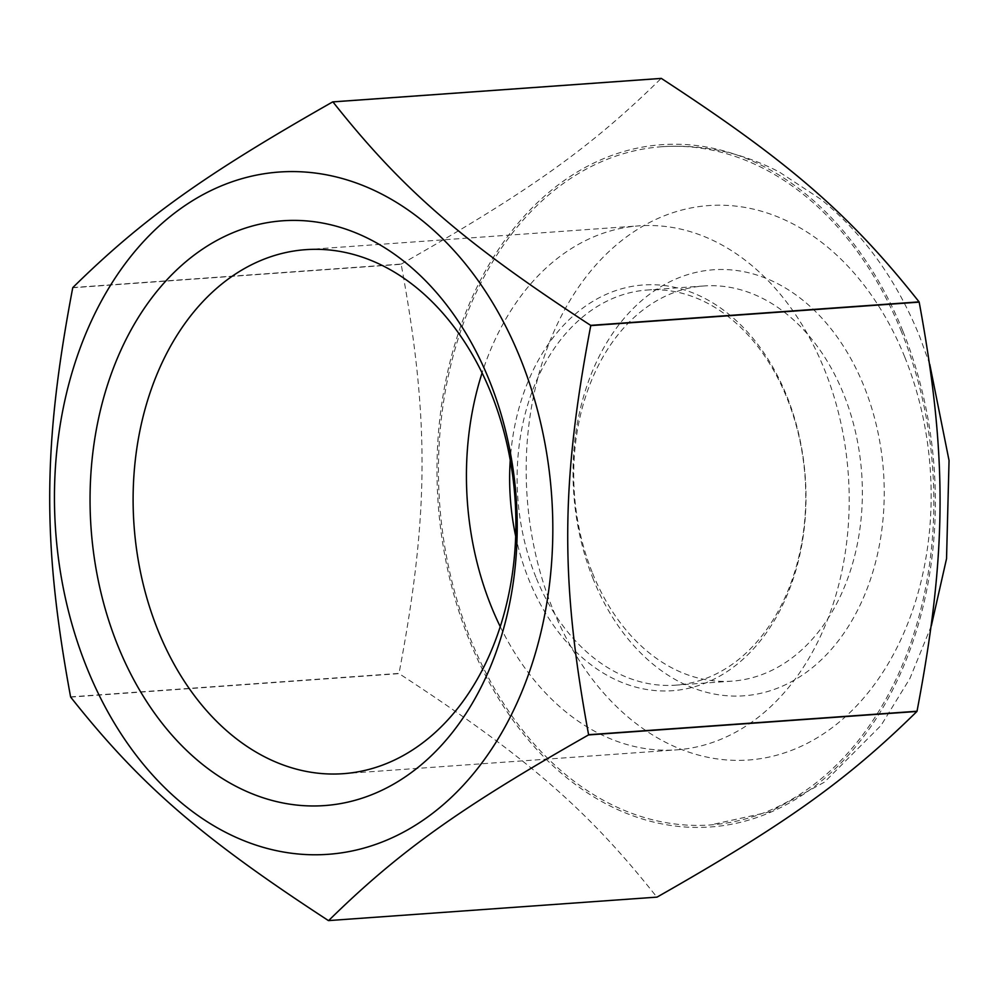 <?xml version="1.0" encoding="UTF-8"?>
<svg xmlns="http://www.w3.org/2000/svg" width="999" height="999" viewBox="0 0 999 999"><rect width="100%" height="100%" fill="white"/><g stroke="black" fill="none" stroke-linecap="round" stroke-linejoin="round"><path stroke-width="0.75" stroke-dasharray="5 3.75" d="M515.671 536.188A203.371 147.84 -94.1 0 0 528.958 579.907A203.371 147.84 -94.1 0 0 767.931 630.594A203.371 147.84 -94.1 0 0 717.107 305.632A203.371 147.84 -94.1 0 0 510.239 460.227M535.939 577.247A198.089 143.993 85.9 0 1 647.315 290.01A198.089 143.993 85.9 0 1 805.069 477.322A198.089 143.993 85.9 0 1 675.561 685.177A198.089 143.993 85.9 0 1 535.939 577.247M592.544 573.201A198.089 143.993 -94.1 0 0 732.18 681.131A198.089 143.993 -94.1 0 0 861.675 473.276A198.089 143.993 -94.1 0 0 703.92 285.964A198.089 143.993 -94.1 0 0 592.544 573.201M500.224 626.61A262.675 190.946 -94.1 0 0 676.548 749.862A262.675 190.946 -94.1 0 0 824.237 368.968A262.675 190.946 -94.1 0 0 639.073 225.849A262.675 190.946 -94.1 0 0 482.092 372.914M593.344 579.445A213.561 155.245 85.9 0 1 729.769 269.792A213.561 155.245 85.9 0 1 862.836 599.138A213.561 155.245 85.9 0 1 593.344 579.445M328.421 920.579L656.842 897.102C587.562 809.577 526.898 756.98 399.113 673.638L70.692 697.115M70.592 696.865L399.013 673.388C429.095 514.897 429.607 418.606 401.161 264.285L72.74 287.762M72.852 287.537L401.273 264.061A410.414 298.351 -94.1 0 0 401.161 264.285M401.273 264.061C529.882 190.996 591.058 147.29 661.151 78.409M901.548 331.955A339.985 247.14 -94.1 0 0 661.912 146.716A339.985 247.14 -94.1 0 0 439.635 503.446A339.985 247.14 -94.1 0 0 710.389 824.949A339.985 247.14 -94.1 0 0 901.548 331.955M902.846 331.031A342.02 248.626 -94.1 0 0 471.253 299.5A342.02 248.626 -94.1 0 0 684.352 826.947A342.02 248.626 -94.1 0 0 902.846 331.031M904.744 357.005A277.934 202.035 -94.1 0 0 554.02 331.381A277.934 202.035 -94.1 0 0 727.185 759.989A277.934 202.035 -94.1 0 0 904.744 357.005M732.167 681.131L675.561 685.177M703.933 285.964L647.315 290.01M661.912 146.716C702.697 144.068 741.782 152.485 779.17 171.94L821.228 199.538C864.01 234.515 896.852 280.269 919.767 336.788L929.782 364.423M931.33 625.824L909.877 678.546L881.056 725.424L824.4 782.18L769.942 811.825L710.389 824.949M305.769 249.663L639.085 225.849M343.231 773.688L676.535 749.862"/><path stroke-width="1.5" d="M510.239 460.227A203.371 147.84 -94.1 0 0 515.671 536.188M482.092 372.914A262.675 190.946 -94.1 0 0 500.224 626.61M661.35 78.421C789.148 161.763 849.812 214.36 919.08 301.885L590.659 325.362C462.862 242.02 402.21 189.423 332.929 101.898L661.35 78.421A410.414 298.351 -94.1 0 0 661.151 78.409L332.729 101.886C204.108 174.95 142.944 218.644 72.852 287.537A410.414 298.351 -94.1 0 0 72.74 287.762C42.657 446.266 42.158 542.557 70.592 696.865A410.414 298.351 -94.1 0 0 70.692 697.115C139.96 784.64 200.624 837.237 328.421 920.579A410.414 298.351 -94.1 0 0 328.621 920.591C398.713 851.71 459.89 808.004 588.498 734.939L916.92 711.463C846.827 780.356 785.651 824.05 657.042 897.114L328.621 920.591M919.18 302.135C947.614 456.443 947.114 552.734 917.02 711.238L588.598 734.715C560.164 580.394 560.676 484.103 590.759 325.612L919.18 302.135A410.414 298.351 -94.1 0 0 919.13 302.01A410.414 298.351 -94.1 0 0 919.08 301.885M520.317 358.379A342.02 248.626 -94.1 0 0 88.724 326.848A342.02 248.626 -94.1 0 0 301.823 854.295A342.02 248.626 -94.1 0 0 520.317 358.379M489.36 380.494A293.157 213.112 85.9 0 1 302.085 805.556A293.157 213.112 85.9 0 1 119.43 353.459A293.157 213.112 85.9 0 1 489.36 380.494M490.934 392.794A262.675 190.946 -94.1 0 0 305.769 249.663A262.675 190.946 -94.1 0 0 134.028 525.299A262.675 190.946 -94.1 0 0 343.231 773.688A262.675 190.946 -94.1 0 0 490.934 392.794M929.782 364.423L949.05 460.514L946.54 558.691L931.33 625.824"/></g></svg>

